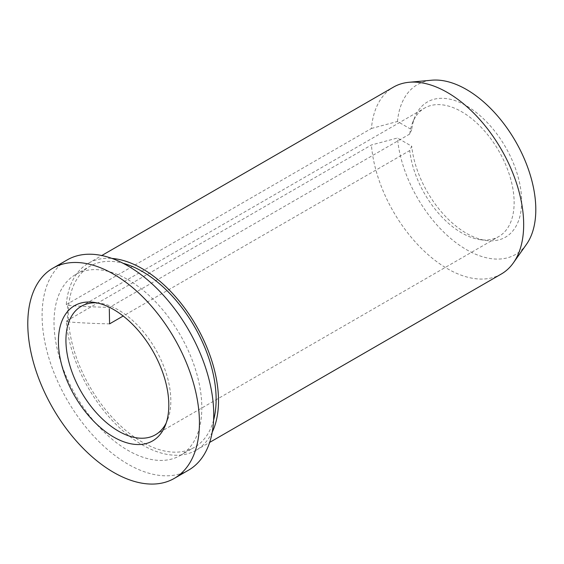<?xml version="1.0" encoding="UTF-8"?>
<svg xmlns="http://www.w3.org/2000/svg" width="564" height="564" viewBox="0 0 564 564"><rect width="100%" height="100%" fill="white"/><g stroke="black" fill="none" stroke-linecap="round" stroke-linejoin="round"><path stroke-width="0.42" stroke-dasharray="2.82 2.11" d="M127.915 279.673A104.516 60.341 60 0 1 196.194 371.782A104.516 60.341 60 0 1 180.177 455.529A104.516 60.341 60 0 1 127.915 450.354A104.516 60.341 60 0 1 59.636 358.253A104.516 60.341 60 0 1 75.661 274.499A104.516 60.341 60 0 1 127.915 279.673M213.608 420.067A104.516 60.341 60 0 1 194.481 447.273A104.516 60.341 60 0 1 142.22 442.098A104.516 60.341 60 0 1 73.94 349.99A104.516 60.341 60 0 1 89.965 266.243A104.516 60.341 60 0 1 123.086 263.282M212.24 432.151A107.893 62.294 60 0 1 196.166 450.192A107.893 62.294 60 0 1 142.22 444.848A107.893 62.294 60 0 1 66.27 321.163L371.429 144.983L397.472 137.997L411.713 146.217L409.725 150.574L123.178 316.016M501.325 274.012A107.893 62.294 60 0 1 447.379 268.668A107.893 62.294 60 0 1 371.429 144.983M66.27 321.163L67.497 321.868L67.497 305.357L66.27 304.645A107.893 62.294 60 0 1 88.28 263.317A107.893 62.294 60 0 1 111.933 258.418M66.27 304.645L371.429 128.465A107.893 62.294 60 0 1 393.432 87.138M526.459 244.353A98.073 56.626 60 0 1 466.449 249.641A98.073 56.626 60 0 1 397.472 137.997M371.429 128.465L397.472 121.479L411.713 129.706A78.065 45.071 60 0 1 414.885 117.044A78.065 45.071 60 0 1 466.449 105.82A78.065 45.071 60 0 1 520.741 189.342A78.065 45.071 60 0 1 486.147 240.483A78.065 45.071 60 0 1 466.449 233.306A78.065 45.071 60 0 1 411.713 146.217M411.713 129.706L409.725 134.056A74.173 42.822 60 0 1 412.686 122.416A74.173 42.822 60 0 1 424.6 108.076A74.173 42.822 60 0 1 461.683 111.75A74.173 42.822 60 0 1 510.138 177.117A74.173 42.822 60 0 1 498.773 236.556A74.173 42.822 60 0 1 480.401 239.7A74.173 42.822 60 0 1 461.683 232.883A74.173 42.822 60 0 1 409.725 150.574M409.725 134.056L109.585 307.345A424.819 245.262 0 0 1 67.497 305.357M96.86 302.868A74.173 42.822 60 0 1 99.666 303.136A74.173 42.822 60 0 1 118.384 309.96A74.173 42.822 60 0 1 167.374 420.42A74.173 42.822 60 0 1 166.211 422.986M188.602 470.129A121.373 70.077 60 0 1 127.915 464.116A121.373 70.077 60 0 1 48.624 357.16A121.373 70.077 60 0 1 67.229 259.898M397.472 121.479A98.073 56.626 60 0 1 431.686 80.208M67.497 321.868A424.819 245.262 0 0 0 109.585 323.863M180.177 455.529L194.481 447.273M196.166 450.192L209.667 442.402M88.28 263.317L101.774 255.527M480.401 239.7L486.147 240.483M81.294 306.28L424.6 108.076M99.666 303.136L93.913 302.353M167.374 420.42L165.181 425.792M155.467 434.759L498.773 236.556M412.686 122.416L414.885 117.044M75.661 274.499L89.965 266.243"/><path stroke-width="0.85" d="M123.086 263.282A104.516 60.341 60 0 1 142.22 271.418A104.516 60.341 60 0 1 213.608 420.067M111.933 258.418A107.893 62.294 60 0 1 142.22 268.661A107.893 62.294 60 0 1 212.24 432.151M101.774 255.527L393.432 87.138A107.893 62.294 60 0 1 409.14 82.273A107.893 62.294 60 0 1 447.379 92.482A107.893 62.294 60 0 1 513.48 174.748A107.893 62.294 60 0 1 513.388 262.845A107.893 62.294 60 0 1 501.325 274.012L209.667 442.402M409.14 82.273L431.686 80.208A98.073 56.626 60 0 1 466.449 89.486A98.073 56.626 60 0 1 526.536 164.265A98.073 56.626 60 0 1 526.459 244.353L513.388 262.845M123.178 316.016L109.585 323.863L109.303 308.684M166.211 422.986A74.173 42.822 60 0 1 155.467 434.759A74.173 42.822 60 0 1 118.384 431.086A74.173 42.822 60 0 1 69.922 365.719A74.173 42.822 60 0 1 81.294 306.28A74.173 42.822 60 0 1 96.86 302.868M113.611 437.015A78.065 45.071 60 0 1 59.326 353.494A78.065 45.071 60 0 1 93.913 302.353A78.065 45.071 60 0 1 113.611 309.53A78.065 45.071 60 0 1 165.181 425.792A78.065 45.071 60 0 1 113.611 437.015M113.611 274.167A121.373 70.077 60 0 1 192.902 381.13A121.373 70.077 60 0 1 174.297 478.392A121.373 70.077 60 0 1 113.611 472.378A121.373 70.077 60 0 1 34.319 365.416A121.373 70.077 60 0 1 52.924 268.161A121.373 70.077 60 0 1 113.611 274.167M52.924 268.161L67.229 259.898A121.373 70.077 60 0 1 127.915 265.912A121.373 70.077 60 0 1 207.207 372.867A121.373 70.077 60 0 1 188.602 470.129L174.297 478.392"/></g></svg>
